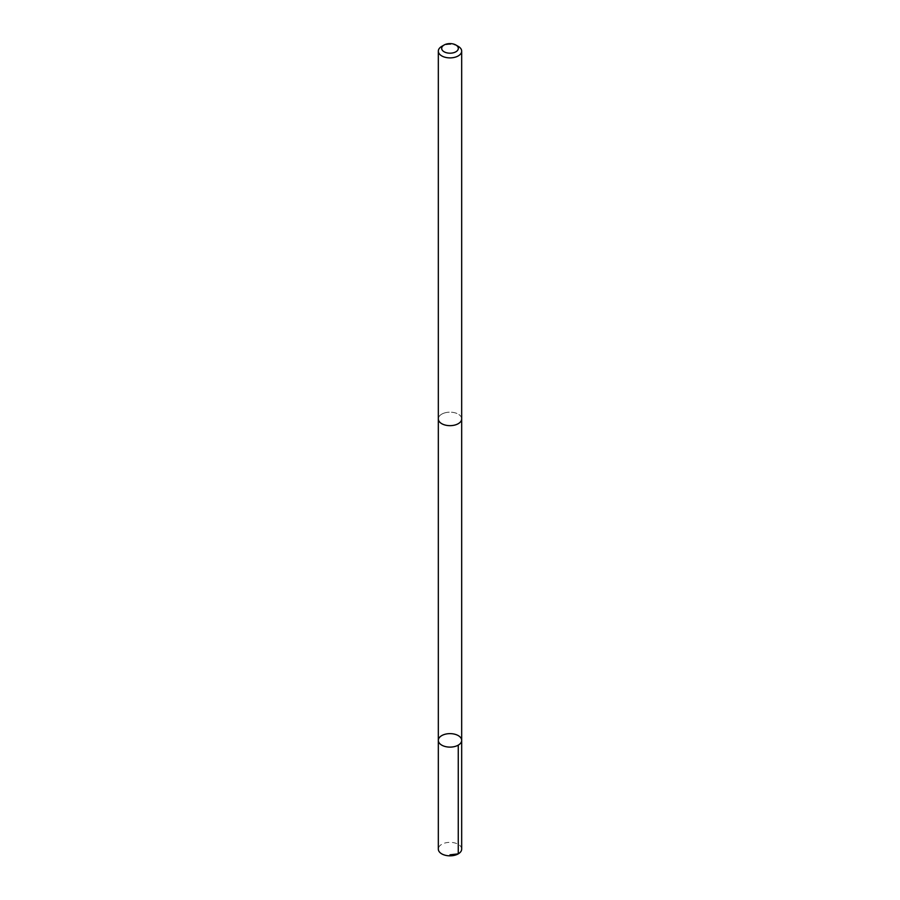 <?xml version="1.0" encoding="UTF-8"?>
<svg xmlns="http://www.w3.org/2000/svg" width="900" height="900" viewBox="0 0 900 900"><rect width="100%" height="100%" fill="white"/><g stroke="black" fill="none" stroke-linecap="round" stroke-linejoin="round"><path stroke-width="0.67" stroke-dasharray="4.5 3.38" d="M461.678 849.094A11.678 6.75 0 0 0 444.364 843.188A11.678 6.75 0 0 0 438.322 849.094M444.364 413.01A11.678 6.739 0 0 0 438.322 418.916A11.678 6.739 0 0 0 455.636 424.822A11.678 6.739 0 0 0 461.678 418.916A11.678 6.739 0 0 0 444.364 413.01M438.322 740.374A11.678 6.739 180 0 1 444.364 734.467A11.678 6.739 180 0 1 461.678 740.374M461.678 419.175L461.678 418.916A11.678 6.75 0 0 0 450 412.166A11.678 6.75 0 0 0 438.322 418.916L438.322 419.175M458.257 46.373A11.678 6.75 0 0 0 441.743 46.373"/><path stroke-width="1.35" d="M444.364 734.467A11.678 6.739 180 0 1 461.678 740.374A11.678 6.739 180 0 1 450 747.113A11.678 6.739 180 0 1 438.322 740.374A11.678 6.739 180 0 1 444.364 734.467M438.322 849.094A11.678 6.75 0 0 0 455.636 855A11.678 6.75 0 0 0 461.678 849.094L461.678 740.374A11.678 6.739 180 0 1 450 747.113A11.678 6.739 180 0 1 438.322 740.374L438.322 849.094M444.127 45L441.743 46.373A11.678 6.75 0 0 0 438.322 51.142L438.322 418.916A11.678 6.75 0 0 0 455.636 424.822A11.678 6.75 0 0 0 461.678 418.916L461.678 51.142A11.678 6.75 0 0 0 458.257 46.373L455.873 45A8.314 4.792 0 0 0 444.127 45A8.314 4.792 0 0 0 443.363 51.277A8.314 4.792 0 0 0 454.016 52.594A8.314 4.792 0 0 0 455.873 45M438.322 51.142A11.678 6.75 0 0 0 455.636 57.049A11.678 6.75 0 0 0 461.678 51.142M450 854.82L458.257 853.864L458.257 745.133M438.322 419.175L438.322 740.374M461.678 419.175L461.678 740.374"/></g></svg>
